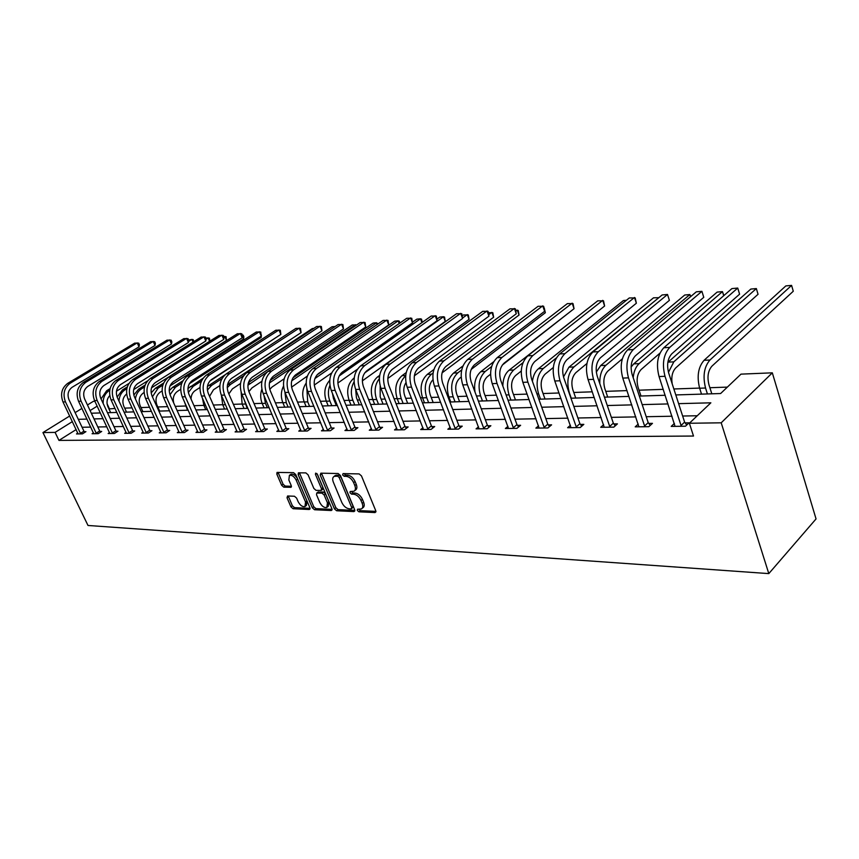 <?xml version="1.0" encoding="UTF-8"?>
<svg xmlns="http://www.w3.org/2000/svg" width="859" height="859" viewBox="0 0 859 859"><rect width="100%" height="100%" fill="white"/><g stroke="black" fill="none" stroke-linecap="round" stroke-linejoin="round"><path stroke-width="1.29" d="M357.323 510.439L358.922 511.814L375.007 512.565L375.748 510.718L361.467 475.897L359.137 473.91L343.074 473.599L342.591 474.93L344.201 476.305L346.252 476.348C349.323 476.777 351.771 478.882 353.618 482.629L354.81 485.528C355.862 488.352 355.572 490.253 353.962 491.251L350.171 491.52L349.989 492.765L351.589 494.14L353.65 494.204C356.721 494.677 359.169 496.781 360.995 500.507L362.187 503.374C363.207 506.134 362.928 508.002 361.349 508.979L357.505 509.226L357.323 510.439M358.729 509.204L360.361 510.665L375.931 511.373M343.987 473.62L345.662 475.177L347.712 475.22L346.252 476.348M351.395 491.488L353.038 493.002L355.1 493.066L353.65 494.204M287.582 495.987L287.013 497.748L290.943 506.874L293.08 508.732L309.272 509.494L309.884 507.733L295.732 474.544L293.553 472.654L277.027 472.429L276.834 474.157L281.645 485.303L283.781 487.171L291.04 487.3L291.233 485.582L288.849 480.02L289.397 475.371C291.92 474.866 294.197 476.477 296.226 480.202L305.536 502.021L304.999 506.542C302.465 507.046 300.188 505.436 298.159 501.72L296.613 498.113L294.454 496.244L287.582 495.987M76.15 429.564L58.949 440.399L55.094 432.388L42.95 432.571L88.005 525.472L768.805 573.608L816.05 518.922L772.316 372.827L740.984 374.137L720.615 393.529L675.797 394.936M58.949 440.399L693.503 436.039L689.369 423.262L721.195 422.811L768.805 573.608M334.43 508.85L336.653 510.772L353.962 511.588L354.67 509.763L340.411 475.457L338.135 473.513L320.858 473.18L320.214 475.048L334.43 508.85L335.858 507.712L338.092 509.645L354.842 510.407M331.252 510.525L314.512 509.741L312.332 507.841L298.17 474.597L298.384 472.837L305.858 472.89L308.07 474.802L313.857 488.449L316.058 490.36L321.245 490.435L321.481 488.685L315.446 474.383L315.618 473.137L317.454 474.426L331.907 508.732L331.252 510.525L332.079 509.87M697.261 415.756L682.637 416.024M672.039 416.228L646.226 416.712M635.843 416.905L611.34 417.356M601.16 417.549L577.892 417.989M567.917 418.172L545.798 418.591M536.016 418.773L514.971 419.16M505.371 419.342L485.346 419.718M475.929 419.89L456.848 420.255M447.593 420.427L429.414 420.77M420.33 420.931L402.978 421.264M394.056 421.425L377.509 421.737M368.736 421.898L352.931 422.198M344.309 422.36L329.212 422.639M320.74 422.8L306.298 423.068M297.966 423.229L284.168 423.487M275.964 423.637L262.757 423.884M254.683 424.035L242.045 424.271M234.099 424.421L221.998 424.647M214.181 424.797L202.584 425.012M194.875 425.162L183.762 425.366M176.181 425.506L165.519 425.71M158.045 425.849L147.834 426.043M140.468 426.171L130.665 426.354M123.406 426.493L113.989 426.676M106.838 426.805L97.808 426.977M90.753 427.106L82.077 427.267M674.39 423.412L671.212 426.397L685.482 426.214L689.058 422.821L685.171 422.875M638.248 424.078L635.209 426.848L648.867 426.676L652.464 423.358L648.749 423.412M603.63 424.7L600.709 427.288L613.809 427.127L617.428 423.874L613.863 423.927M570.43 425.28L567.627 427.707L580.19 427.546L583.83 424.367L580.416 424.41M538.561 425.839L535.876 428.115L547.935 427.954L551.596 424.84L548.31 424.883M507.959 426.354L505.371 428.501L516.957 428.351L520.629 425.291L517.483 425.334M478.538 426.859L476.058 428.866L487.193 428.727L490.876 425.731L487.848 425.774M450.245 427.32L447.84 429.232L458.566 429.092L462.249 426.15L459.34 426.193M422.993 427.771L420.685 429.575L431.014 429.446L434.697 426.547L431.884 426.59M396.751 428.201L394.517 429.908L404.471 429.779L408.154 426.934L405.448 426.977M371.442 428.609L369.295 430.219L378.883 430.101L382.566 427.31L379.957 427.353M347.025 428.995L344.953 430.531L354.219 430.413L357.892 427.675L355.368 427.707M323.467 429.371L321.459 430.831L330.404 430.713L334.065 428.029L331.638 428.061M300.704 429.725L298.771 431.121L307.404 431.014L311.065 428.362L308.714 428.394M278.703 430.069L276.834 431.401L285.177 431.293L288.828 428.684L286.562 428.716M257.432 430.402L255.617 431.669L263.702 431.562L267.332 429.006L265.141 429.038M236.848 430.713L235.098 431.927L242.914 431.83L246.533 429.307L244.418 429.339M216.93 431.014L215.222 432.184L222.792 432.088L226.411 429.597L224.349 429.629M197.624 431.315L195.981 432.421L203.315 432.335L206.912 429.887L204.914 429.919M178.919 431.594L177.33 432.657L184.438 432.571L188.014 430.166L186.081 430.187M160.794 431.862L159.248 432.893L166.131 432.807L169.695 430.434L167.827 430.456M143.206 432.131L141.703 433.108L148.392 433.022L151.936 430.692L150.121 430.724M126.133 432.378L124.684 433.323L131.169 433.247L134.702 430.95L132.93 430.971M109.565 432.625L108.148 433.537L114.451 433.462L117.962 431.186L116.255 431.218M93.47 432.861L92.096 433.741L98.216 433.666L101.706 431.433L100.041 431.454M77.836 433.097L76.494 433.935L82.443 433.859L85.921 431.658L84.3 431.68M727.358 387.108L709.888 387.72M699.591 388.085L673.853 388.977M663.245 389.352L639.042 390.19M626.995 390.609L605.756 391.35M592.291 391.822L573.791 392.466M559.016 392.982L543.071 393.54M527.104 394.098L513.51 394.571M496.459 395.161L485.056 395.559M467.006 396.192L457.643 396.514M448.806 396.826L447.926 396.858M438.691 397.18L431.218 397.438M422.531 397.738L420.502 397.814M411.429 398.125L405.727 398.329M397.191 398.63L394.098 398.737M385.186 399.048L381.128 399.188M372.731 399.478L368.64 399.618M359.878 399.929L357.355 400.015M349.098 400.305L344.094 400.477M335.482 400.777L334.387 400.82M326.27 401.099L320.407 401.303M304.183 401.872L297.525 402.098M282.826 402.613L275.417 402.871M262.145 403.333L254.049 403.612M242.109 404.031L233.38 404.342M222.706 404.707L213.376 405.04M203.884 405.362L194.005 405.706M185.63 406.006L175.225 406.361M167.666 406.629L157.809 406.973M149.584 407.263L141.016 407.563M132.05 407.875L124.684 408.132M115.031 408.465L108.932 408.927M87.457 404.986L93.341 401.346L94.877 401.282M109.361 408.659L107.074 403.741M81.927 408.422L75.13 412.631M69.686 416.003L42.95 432.571M72.371 421.619L55.094 432.388M689.369 423.262L710.855 402.817L678.621 403.655M668.012 403.934L642.188 404.61M631.794 404.879L607.281 405.523M597.102 405.781L573.823 406.393M563.848 406.651L541.718 407.23M531.936 407.488L510.89 408.036M501.291 408.283L481.265 408.809M471.849 409.056L452.768 409.55M443.523 409.797L425.334 410.269M416.261 410.505L398.92 410.956M389.997 411.193L373.45 411.622M364.688 411.848L348.883 412.256M340.271 412.481L325.185 412.878M316.713 413.104L302.282 413.48M293.961 413.694L280.163 414.049M271.97 414.263L258.774 414.607M250.71 414.822L238.083 415.155M230.148 415.359L218.046 415.67M210.24 415.874L198.654 416.175M190.956 416.379L179.853 416.669M172.283 416.862L161.642 417.141M154.169 417.334L143.968 417.603M136.613 417.796L126.821 418.054M119.573 418.236L110.177 418.483M103.026 418.677L94.007 418.913M86.963 419.095L78.309 419.321M721.195 422.811L772.316 372.827M91.333 413.222L100.342 412.943M107.482 412.717L116.867 412.427M124.115 412.202L133.897 411.891M141.241 411.665L151.442 411.343M158.904 411.107L169.534 410.774M177.104 410.538L188.196 410.194M195.884 409.958L207.459 409.593M215.265 409.346L227.356 408.97M235.28 408.723L247.907 408.326M255.961 408.068L269.157 407.66M277.339 407.402L291.126 406.973M299.458 406.715L313.879 406.264M322.34 405.996L337.426 405.523M346.037 405.255L361.832 404.761M370.594 404.482L387.13 403.966M396.053 403.687L413.383 403.15M422.467 402.86L440.646 402.291M449.891 402.001L468.971 401.411M478.388 401.11L498.413 400.487M508.013 400.187L529.058 399.521M538.851 399.22L560.97 398.522M570.956 398.211L594.235 397.481M604.425 397.169L628.938 396.396M639.332 396.074L665.177 395.269M97.164 406.157L90.088 410.57M362.133 508.345L362.788 507.819C364.366 506.853 364.646 504.985 363.625 502.214L362.187 503.374M355.1 493.066C358.171 493.538 360.619 495.632 362.444 499.358L363.625 502.214M354.735 490.639L355.411 490.102C357.022 489.115 357.312 487.203 356.27 484.39L354.81 485.528M347.712 475.22C350.783 475.65 353.232 477.744 355.078 481.491L356.27 484.39M321.481 473.191L335.858 507.712M351.234 508.872L351.718 507.594L339.219 477.529L337.619 476.165L334.13 476.391C332.53 477.389 332.261 479.301 333.324 482.114L341.861 502.547C343.664 506.209 346.08 508.281 349.087 508.775L351.234 508.872M351.718 508.678L353.156 506.445L351.718 507.594M334.87 475.832L339.08 475.038L340.679 476.401L353.156 506.445M332.089 509.366L315.94 508.625L314.512 509.741M299.426 472.772L313.76 506.735L315.94 508.625M321.459 490.264L322.694 489.319L322.93 487.568L317.186 473.953M319.816 502.515C321.867 506.316 324.219 507.948 326.839 507.422L327.44 502.837L324.165 495.042L321.942 493.13L316.756 493.045L316.531 494.773L319.816 502.515M327.429 506.96L328.278 506.295L328.879 501.71L327.44 502.837M317.991 492.1L323.381 492.014L325.604 493.936L328.879 501.71M305.536 506.123L306.427 505.436L306.974 500.915L305.536 502.021M290.342 474.673L290.857 474.297C293.381 473.781 295.657 475.392 297.676 479.118L306.974 500.915M278.08 472.364L283.083 484.229L285.22 486.087L291.426 486.269M288.248 496.008L292.371 505.779L294.497 507.648L310.067 508.356M711.81 393.809L708.976 384.821C707.032 376.951 708.009 370.734 711.907 366.181L793.276 291.244L791.59 285.392L709.964 360.007C704.09 366.825 702.619 376.167 705.55 388.021L707.419 393.937M793.276 291.244L791.59 285.392L785.845 285.907L704.069 360.308C698.184 367.104 696.713 376.414 699.634 388.225L701.513 394.131M681.606 426.268L681.047 425.484L684.612 422.102L668.678 373.021C666.605 364.871 667.658 358.461 671.824 353.79L739.588 294.186L737.741 288.055L669.762 347.39C663.481 354.38 661.892 364.012 665.016 376.296L681.047 425.484M739.588 294.186L737.741 288.055L731.9 288.592L663.814 347.745C657.522 354.713 655.932 364.313 659.057 376.553L675.056 426.343M684.612 422.102L686.717 425.044M672.21 383.909C671.126 376.929 672.307 371.582 675.765 367.888L758.046 294.293L756.349 288.57L673.821 361.843L668.463 372.334M673.821 361.843L668.162 362.133L750.83 289.064L756.349 288.57L758.046 294.293M640.986 396.02L638.108 387.409C636.154 379.871 637.153 373.912 641.115 369.531L659.948 353.135M723.707 295.711L722.451 291.62L723.858 295.571M639.16 363.615L633.738 363.883L717.147 292.092L722.451 291.62L639.16 363.615C635.843 366.653 633.845 371.335 633.19 377.659M633.738 363.883L631.097 367.04M645.152 426.73L644.604 425.967L648.212 422.649L632.181 374.653C630.109 366.675 631.172 360.393 635.37 355.83L703.768 297.321L701.91 291.33L633.298 349.559C626.963 356.41 625.363 365.848 628.487 377.853L644.604 425.967M703.768 297.321L701.91 291.33L696.305 291.835L627.596 349.903C621.261 356.732 619.65 366.127 622.786 378.1L638.881 426.805M648.212 422.649L650.209 425.441M610.244 427.17L609.707 426.418L613.337 423.176L597.241 376.199C595.158 368.393 596.232 362.251 600.462 357.773L669.386 300.339L667.518 294.465L598.379 351.653C592.001 358.364 590.38 367.598 593.526 379.345L609.707 426.418M669.386 300.339L667.518 294.465L662.128 294.959L592.914 351.975C586.536 358.665 584.915 367.867 588.061 379.581L604.231 427.245M613.337 423.176L615.237 425.839M607.71 397.062L604.833 388.633C602.857 381.235 603.866 375.394 607.861 371.099L622.335 358.815M690.518 296.72L689.841 294.551L690.851 296.452M605.896 365.311L600.688 365.569L684.73 295.013L689.841 294.551L605.896 365.311C601.611 369.327 599.582 375.458 599.807 383.683M600.688 365.569L596.307 372.108M575.745 398.061L572.856 389.803C570.891 382.556 571.911 376.833 575.917 372.613L586.944 363.475M658.585 297.88L573.952 366.933C567.906 373.257 566.371 381.858 569.334 392.756L571.246 398.2M658.832 297.676L653.506 297.826L568.948 367.19L563.504 376.918M545.025 399.027L542.136 390.92C540.161 383.823 541.181 378.207 545.207 374.073L553.325 367.491M556.321 357.956L543.232 368.5C537.165 374.707 535.619 383.146 538.593 393.83L540.515 399.167M626.426 300.263L623.409 300.543L538.421 368.747C535.2 371.475 533.192 375.662 532.419 381.31M576.765 427.589L576.249 426.859L579.889 423.68L563.751 377.692C561.668 370.057 562.752 364.033 567.004 359.642L636.358 303.238L634.479 297.482L564.911 353.65C558.5 360.232 556.879 369.273 560.025 380.773L576.249 426.859M636.358 303.238L635.22 297.955L629.303 297.955L559.681 353.962C553.26 360.522 551.628 369.531 554.785 380.999L571.01 427.664M579.889 423.68L581.715 426.214M544.649 427.997L544.134 427.288L547.795 424.174L531.635 379.12C529.541 371.636 530.637 365.741 534.899 361.435L604.607 306.019L602.717 300.382L532.805 355.562C526.374 362.026 524.731 370.884 527.888 382.137L544.134 427.288M604.607 306.019L603.523 300.833L597.735 300.833L527.78 355.862C521.349 362.305 519.706 371.131 522.863 382.352L539.119 428.072M547.795 424.174L549.535 426.59M513.811 428.394L513.306 427.685L516.978 424.636L500.797 380.494C498.703 373.16 499.798 367.384 504.083 363.153L574.048 308.703L572.158 303.173L501.989 357.408C495.536 363.744 493.893 372.419 497.039 383.458L513.306 427.685M574.048 308.703L573.028 303.614L567.359 303.614L497.157 357.688C490.714 364.012 489.061 372.666 492.207 383.662L508.496 428.458M516.978 424.636L518.643 426.955M515.475 399.95L512.576 392.005C510.6 385.047 511.631 379.528 515.668 375.469L521.241 371.045M523.002 362.659L513.693 370.004C507.605 376.092 506.048 384.381 509.033 394.861L510.944 400.09M594.847 303.109L509.065 370.24C505.06 373.686 502.987 378.948 502.826 386.035M484.165 428.77L483.671 428.083L487.354 425.087L471.172 381.804C469.078 374.621 470.174 368.962 474.469 364.807L544.627 311.28L542.727 305.858L472.375 359.169C465.911 365.386 464.257 373.912 467.403 384.725L483.671 428.083M544.627 311.28L543.661 306.287L538.11 306.276L467.736 359.449C461.272 365.655 459.619 374.137 462.765 384.918L479.054 428.834M487.354 425.087L488.943 427.299M487.021 400.842L484.122 393.046C482.146 386.217 483.177 380.805 487.225 376.811L490.553 374.223M491.606 366.535L485.249 371.453C479.15 377.434 477.593 385.562 480.568 395.849L482.479 400.981M502.236 365.129L572.405 309.981M493.657 361.757L480.793 371.689C475.65 376.339 473.728 383.135 475.016 392.091M455.646 429.124L455.163 428.458L458.846 425.516L442.675 383.071C440.592 376.038 441.698 370.476 445.982 366.396L516.28 313.771L514.38 308.445L443.899 360.866C437.424 366.976 435.771 375.329 438.917 385.938L455.163 428.458M516.28 313.771L515.368 308.853L509.935 308.853L439.432 361.134C432.968 367.222 431.304 375.555 434.45 386.12L450.728 429.189M458.846 425.516L460.381 427.642M459.608 401.701L456.709 394.045C454.733 387.345 455.775 382.03 459.833 378.11L461.154 377.101M462.947 365.955L453.552 373.074C447.442 378.937 445.885 386.894 448.849 396.955L450.771 401.98M461.712 369.928L457.847 372.849C451.748 378.733 450.18 386.711 453.155 396.804L455.066 401.84M471.183 369.434L545.336 312.74L544.574 310.55M544.273 308.037L545.336 312.74M428.201 429.479L427.728 428.813L431.411 425.924L415.262 384.295C413.179 377.391 414.285 371.926 418.58 367.931L488.943 316.166L487.042 310.947L416.486 362.509C410.022 368.511 408.358 376.704 411.493 387.098L427.728 428.813M488.943 316.166L488.084 311.334L482.747 311.334L412.191 362.766C405.727 368.747 404.063 376.918 407.198 387.291L423.466 429.532M431.411 425.924L432.882 427.975M433.183 402.527L430.284 395.011C428.373 388.805 429.253 383.715 432.947 379.742M433.924 369.477L427.288 374.406C421.178 380.172 419.611 387.989 422.585 397.867L424.496 402.796M433.108 372.946L431.433 374.202C425.334 379.979 423.755 387.817 426.73 397.717L428.641 402.667M442.084 372.849L519.061 315.017L517.301 310.088L516.119 310.969M515.851 310.228L518.213 310.464L519.061 315.017M401.765 429.811L401.293 429.167L404.976 426.332L388.869 385.466C386.786 378.69 387.892 373.332 392.176 369.402L462.572 318.474L460.671 313.352L390.093 364.087C383.629 369.982 381.965 378.024 385.1 388.225L401.293 429.167M462.572 318.474L461.755 313.728L456.526 313.728L385.959 364.334C379.495 370.208 377.831 378.228 380.956 388.408L397.202 429.876M404.976 426.332L406.393 428.297M407.681 403.322L404.793 395.945C403.139 391.103 403.515 386.679 405.931 382.684M406.221 372.57L401.958 375.705C395.849 381.364 394.281 389.052 397.234 398.748L399.145 403.59M405.695 375.694C399.789 381.45 398.308 389.084 401.239 398.608L403.15 403.462M414.36 375.812L493.646 317.229L491.885 312.386L488.878 314.587M488.567 312.676L492.841 312.74L493.646 317.229M376.274 430.134L375.823 429.5L379.495 426.719L363.421 386.604C361.349 379.946 362.455 374.685 366.739 370.82L437.102 320.708L435.212 315.672L364.667 365.601C358.203 371.399 356.539 379.302 359.663 389.31L375.823 429.5M437.102 320.708L436.34 316.048L431.207 316.037L360.673 365.837C354.219 371.614 352.555 379.495 355.669 389.481L371.872 430.187M379.495 426.719L380.87 428.609M383.071 404.095L380.193 396.847L380.161 386.002M379.699 375.362L377.498 376.951C371.399 382.523 369.821 390.072 372.774 399.596L374.674 404.353M379.345 378.604C374.868 384.521 373.966 391.479 376.639 399.456L378.54 404.235M387.817 378.465L469.068 319.355L467.307 314.598L462.561 318.034M462.464 315.65L463.441 314.942L468.305 314.952L469.068 319.355M351.696 430.445L351.245 429.822L354.917 427.084L338.886 387.688C336.825 381.16 337.931 375.995 342.204 372.194L412.503 322.866L410.613 317.916L340.132 367.061C333.689 372.763 332.025 380.526 335.139 390.362L351.245 429.822M412.503 322.866L411.783 318.281L406.747 318.27L336.288 367.298C329.845 372.978 328.181 380.72 331.284 390.523L347.444 430.499M354.917 427.084L356.238 428.909M359.309 404.836L356.431 397.717L355.68 389.492L359.663 389.31M354.23 377.896L353.865 378.153C347.777 383.629 346.198 391.06 349.151 400.423L351.041 405.094M354.058 381.858C350.912 387.57 350.515 393.712 352.877 400.283L354.778 404.976M362.337 380.87L445.273 321.416L443.523 316.735L364.678 372.924M437.102 318.979L439.787 317.078L443.523 316.735L444.554 317.078L445.273 321.416M327.966 430.746L327.526 430.134L331.198 427.449L315.221 388.74C313.159 382.33 314.265 377.251 318.528 373.515L388.73 324.949L386.84 320.096L316.466 368.479C310.035 374.084 308.37 381.707 311.473 391.36L327.526 430.134M388.73 324.949L388.053 320.439L383.103 320.428L312.751 368.704C306.33 374.288 304.666 381.89 307.758 391.521L323.864 430.799M331.198 427.449L332.465 429.199M336.331 405.555L333.464 398.555L332.444 393.347M329.727 380.387C324.681 386.035 323.542 392.982 326.313 401.207L328.202 405.813M329.899 385.326C327.891 390.512 327.902 395.774 329.92 401.089L331.81 405.695M337.845 383.06L357.355 369.273M421.93 322.597L420.491 318.807L421.554 319.14L422.241 322.372M412.513 322.189L416.862 319.14L420.491 318.807L339.122 375.984M305.052 431.035L304.623 430.434L308.274 427.793L292.361 389.761C290.31 383.458 291.416 378.465 295.668 374.792L365.741 326.968L363.851 322.189L293.617 369.842C287.207 375.351 285.542 382.856 288.624 392.338L304.623 430.434M365.741 326.968L365.086 322.522L360.232 322.522L290.02 370.057C283.62 375.555 281.956 383.028 285.038 392.488L301.09 431.089M308.274 427.793L309.508 429.489M306.137 383.157C302.368 388.773 301.734 395.043 304.236 401.98L306.115 406.5M306.856 388.837L307.726 401.862L309.605 406.393M314.265 385.079L331.649 372.956M399.21 323.521L398.168 320.826L399.274 321.148L399.972 322.995M317.035 374.846L394.657 321.137L398.168 320.826L314.909 378.551M282.912 431.325L282.482 430.724L286.133 428.126L270.274 390.748C268.233 384.542 269.339 379.635 273.581 376.017L343.482 328.922L341.603 324.219L271.53 371.163C265.141 376.586 263.488 383.952 266.558 393.282L282.482 430.724M343.482 328.922L342.87 324.552L338.102 324.541L268.062 371.367C261.673 376.779 260.019 384.134 263.09 393.422L279.078 431.368M286.133 428.126L287.325 429.768M283.502 386.174C280.882 391.457 280.668 396.976 282.869 402.721L284.748 407.177M284.909 392.176L286.251 402.603L288.13 407.069M291.577 387.162L307.372 376.049M377.208 324.477L376.543 322.769L378.003 323.929M292.898 377.896L373.139 323.07L376.543 322.769L291.727 380.827M261.501 431.594L261.082 431.003L264.712 428.448L248.927 391.693C246.898 385.605 248.004 380.773 252.224 377.208L321.942 330.812L320.063 326.184L250.184 372.43C243.816 377.767 242.163 385.025 245.223 394.184L261.082 431.003M321.942 330.812L321.363 326.506L316.681 326.495L246.834 372.634C240.466 377.96 238.813 385.186 241.873 394.335L257.797 431.637M264.712 428.448L265.861 430.037M261.845 389.299C260.191 394.034 260.309 398.748 262.188 403.44L264.057 407.821M263.949 395.441L265.463 403.333L267.332 407.714M269.79 389.385L272.099 386.99L284.179 378.776M355.884 325.464L355.562 324.659L269.436 382.953M356.657 324.949L352.254 324.96L270.188 380.354M240.788 431.852L240.37 431.282L243.999 428.759L228.279 392.606C226.261 386.614 227.356 381.868 231.576 378.368L301.069 332.637L299.2 328.095L229.546 373.665C223.2 378.916 221.547 386.056 224.586 395.065L240.37 431.282M301.069 332.637L300.521 328.396L295.915 328.396L226.293 373.858C219.958 379.098 218.304 386.217 221.343 395.204L237.202 431.905M243.999 428.759L245.105 430.295M241.154 392.391L242.163 404.138L244.02 408.444M244.01 399.285L247.188 408.347M248.906 391.64L251.945 387.946L261.92 381.246M267.654 371.657L247.929 385.24M335.182 326.495L332.003 326.774L248.466 382.534M220.742 432.109L220.323 431.54L223.941 429.071L208.308 393.497C206.289 387.602 207.384 382.931 211.582 379.485L280.839 334.419L278.982 329.942L209.564 374.857C203.239 380.032 201.597 387.055 204.625 395.924L220.323 431.54M280.839 334.419L280.335 330.243L275.803 330.232L206.418 375.05C200.104 380.204 198.461 387.205 201.489 396.053L217.263 432.152M223.941 429.071L225.015 430.552M221.386 395.301L222.749 404.814L224.607 409.056M228.848 393.916L232.413 388.869L240.499 383.501M243.548 375.812L230.491 384.445L227.238 387.667M313.76 328.417L312.343 328.546L227.571 384.499M201.317 432.356L200.92 431.798L204.506 429.36L188.959 394.356C186.951 388.558 188.046 383.962 192.223 380.558L261.233 336.137L259.375 331.724L190.215 376.017C183.923 381.106 182.28 388.021 185.297 396.74L200.92 431.798M261.233 336.137L260.749 332.025L256.293 332.014L187.165 376.199C180.884 381.278 179.241 388.171 182.248 396.869L197.957 432.399M204.506 429.36L205.559 430.799M202.445 398.222L203.927 405.469L205.773 409.646M209.553 396.343L213.483 389.771L219.861 385.573M221.987 378.594L211.572 385.412L207.363 390.126M224.994 374.846L207.416 386.443M182.505 432.592L182.108 432.045L185.684 429.64L170.211 395.194C168.224 389.481 169.309 384.961 173.464 381.611L242.206 337.802L240.359 333.464L171.467 377.133C165.207 382.158 163.575 388.955 166.571 397.545L182.108 432.045M242.206 337.802L242.485 335.482L241.744 333.743L237.363 333.743L168.514 377.305C162.265 382.319 160.633 389.106 163.618 397.663L179.241 432.635M185.684 429.64L186.704 431.046M184.395 401.668L187.52 410.215M191.042 399.059C191.149 395.301 192.502 392.499 195.122 390.641L199.932 387.506M209.757 381.106L279.207 335.472M201.478 380.999L193.211 386.346L188.314 392.509M203.068 378.25L187.938 388.547M164.262 432.829L163.865 432.281L167.43 429.919L152.043 395.999C150.067 390.383 151.152 385.927 155.286 382.62L223.737 339.423L221.901 335.15L153.299 378.218C147.072 383.168 145.439 389.868 148.414 398.318L163.865 432.281M223.737 339.423L224.038 337.136L223.308 335.429L218.991 335.418L150.443 378.389C144.215 383.329 142.583 390.007 145.558 398.436L161.105 432.861M167.43 429.919L168.428 431.282M173.679 402.925C172.595 397.985 173.797 394.174 177.298 391.479L180.691 389.299M189.324 383.726L261.233 337.383L260.814 336.406M261.361 334.946L261.233 337.383M181.786 383.157L175.408 387.248L170.018 394.732M182.881 380.805L172.595 387.398L169.191 390.738M146.567 433.054L146.18 432.517L149.734 430.187L134.423 396.783C132.458 391.253 133.542 386.861 137.655 383.608L205.816 340.991L203.98 336.782L135.679 379.27C129.484 384.145 127.862 390.748 130.815 399.059L146.18 432.517M205.816 340.991L206.139 338.736L205.408 337.05L201.156 337.039L132.909 379.431C126.713 384.295 125.092 390.877 128.045 399.177L143.507 433.086M149.734 430.187L150.69 431.508M159.677 411.085L156.918 405.008C155.049 399.693 156.07 395.451 159.989 392.305L162.072 390.974M170.018 385.895L243.612 338.908L242.41 336.084M242.27 334.967L243.183 335.15L243.87 336.76L243.612 338.908M162.834 385.133L158.11 388.128L152.408 396.804M163.639 383.039L155.382 388.268L151.152 392.939M129.408 433.269L129.022 432.743L132.554 430.445L117.339 397.545C115.385 392.091 116.459 387.763 120.55 384.564L188.4 342.526L186.575 338.371L118.585 380.29C112.422 385.1 110.811 391.597 113.742 399.789L129.022 432.743M188.4 342.526L188.733 340.293L188.014 338.639L183.826 338.629L115.89 380.451C109.737 385.251 108.116 391.736 111.058 399.907L126.423 433.301M132.554 430.445L133.489 431.733M142.873 411.611L140.124 405.631C138.267 400.38 139.287 396.203 143.185 393.1L144.065 392.542M151.506 387.828L226.475 340.4L224.779 336.438L223.963 336.943M223.78 336.524L226.067 336.685L226.475 340.4M144.537 386.958L141.316 388.987C138.052 391.167 136.076 394.474 135.4 398.909M145.15 385.047L138.664 389.127L133.811 395.065M112.744 433.484L112.368 432.957L115.879 430.703L100.75 398.286C98.806 392.917 99.869 388.655 103.95 385.487L171.467 344.008L169.663 339.917L101.996 381.278C95.864 386.024 94.254 392.423 97.174 400.498L112.368 432.957M171.467 344.008L171.832 341.807L171.113 340.175L166.99 340.164L99.386 381.439C93.255 386.163 91.645 392.552 94.565 400.605L109.845 433.516M115.879 430.703L116.781 431.948M126.531 412.127L123.803 406.221C121.989 401.207 122.923 397.137 126.627 394.023M133.671 389.589L147.63 380.838M209.575 341.324L208.103 337.931L209.413 338.178L209.897 341.12M205.87 338.135L208.103 337.931L206.063 339.208M126.853 388.655L124.995 389.825C121.323 392.295 119.315 396.053 118.982 401.089M127.315 386.894L122.418 389.954L117.125 397.062M96.552 433.688L96.187 433.172L99.676 430.939L84.644 398.995C82.711 393.712 83.774 389.503 87.822 386.389L155.017 345.447L153.213 341.42L85.879 382.244C79.78 386.915 78.18 393.229 81.09 401.185L96.187 433.172M155.017 345.447L155.393 343.278L154.674 341.667L150.626 341.657L83.344 382.395C77.246 387.055 75.656 393.358 78.556 401.293L93.749 433.72M99.676 430.939L100.567 432.163M110.661 412.621L107.944 406.801C106.269 402.517 106.87 398.769 109.748 395.58M116.448 391.221L128.914 383.458M193.05 342.075L191.879 339.402L193.211 339.638L193.812 341.603M188.636 340.057L191.879 339.402L188.561 341.452M109.748 390.244L109.125 390.63C104.981 393.486 102.994 397.76 103.166 403.472M110.092 388.612L106.623 390.759L101.04 398.909M80.832 433.881L80.467 433.376L83.935 431.186L68.988 399.693C67.077 394.485 68.129 390.34 72.167 387.259L139.018 346.853L137.225 342.881L70.234 383.178C64.167 387.785 62.578 394.013 65.467 401.851L80.467 433.376M139.018 346.853L139.405 344.706L138.696 343.128L134.702 343.117L67.764 383.329C61.708 387.924 60.119 394.131 62.997 401.958L78.094 433.924M83.935 431.186L84.805 432.367M360.361 510.665L358.922 511.814M345.662 475.177L344.201 476.305M353.038 493.002L351.589 494.14M362.444 499.358L360.995 500.507M355.078 481.491L353.618 482.629M375.92 511.824L375.007 512.565M321.674 473.943L320.214 475.048M354.842 510.88L353.962 511.588M338.092 509.645L336.653 510.772M340.679 476.401L339.219 477.529M339.08 475.038L337.619 476.165M336.943 474.995L335.482 476.122M313.76 506.735L312.332 507.841M299.619 473.502L298.17 474.597M322.93 487.568L321.481 488.685M316.713 473.438L315.446 474.383M325.604 493.936L324.165 495.042M323.381 492.014L321.942 493.13M318.614 491.853L317.164 492.969M297.676 479.118L296.226 480.202M291.405 486.806L290.653 487.375M285.22 486.087L283.781 487.171M283.083 484.229L281.645 485.303M278.284 473.084L276.834 474.157M310.067 508.882L309.272 509.494M294.497 507.648L293.08 508.732M292.371 505.779L290.943 506.874M288.441 496.663L287.013 497.748M705.55 388.021L699.634 388.225M709.964 360.007L704.069 360.308M665.016 376.296L659.057 376.553M669.762 347.39L663.814 347.745M628.487 377.853L622.786 378.1M633.298 349.559L627.596 349.903M593.526 379.345L588.061 379.581M598.379 351.653L592.914 351.975M573.952 366.933L568.948 367.19M538.593 393.83L536.929 393.884M543.232 368.5L538.421 368.747M560.025 380.773L554.785 380.999M564.911 353.65L559.681 353.962M527.888 382.137L522.863 382.352M532.805 355.562L527.78 355.862M497.039 383.458L492.207 383.662M501.989 357.408L497.157 357.688M509.033 394.861L506.101 394.957M513.693 370.004L509.065 370.24M467.403 384.725L462.765 384.918M472.375 359.169L467.736 359.449M480.568 395.849L476.477 395.988M485.249 371.453L480.793 371.689M438.917 385.938L434.45 386.12M443.899 360.866L439.432 361.134M453.155 396.804L448.849 396.955M457.847 372.849L453.552 373.074M411.493 387.098L407.198 387.291M416.486 362.509L412.191 362.766M426.73 397.717L422.585 397.867M431.433 374.202L427.288 374.406M385.1 388.225L380.956 388.408M390.093 364.087L385.959 364.334M401.239 398.608L397.234 398.748M405.716 375.512L401.958 375.705M364.667 365.601L360.673 365.837M376.639 399.456L372.774 399.596M379.474 376.843L377.498 376.951M335.139 390.362L331.284 390.523M340.132 367.061L336.288 367.298M352.877 400.283L349.151 400.423M311.473 391.36L307.758 391.521M316.466 368.479L312.751 368.704M329.92 401.089L326.313 401.207M288.624 392.338L285.038 392.488M293.617 369.842L290.02 370.057M307.726 401.862L304.236 401.98M266.558 393.282L263.09 393.422M271.53 371.163L268.062 371.367M286.251 402.603L282.869 402.721M245.223 394.184L241.873 394.335M250.184 372.43L246.834 372.634M265.463 403.333L262.188 403.44M270.156 382.416L269.533 382.448M224.586 395.065L221.343 395.204M229.546 373.665L226.293 373.858M245.33 404.031L242.163 404.138M250.012 383.447L248.197 383.543M204.625 395.924L201.489 396.053M209.564 374.857L206.418 375.05M225.498 404.718L222.749 404.814M230.491 384.445L227.549 384.596M185.297 396.74L182.248 396.869M190.215 376.017L187.165 376.199M205.612 405.405L203.927 405.469M211.572 385.412L208.597 385.562M166.571 397.545L163.618 397.663M171.467 377.133L168.514 377.305M186.36 406.082L185.684 406.103M193.211 386.346L190.322 386.486M148.414 398.318L145.558 398.436M153.299 378.218L150.443 378.389M175.408 387.248L172.595 387.398M130.815 399.059L128.045 399.177M135.679 379.27L132.909 379.431M158.11 388.128L155.382 388.268M113.742 399.789L111.058 399.907M118.585 380.29L115.89 380.451M141.316 388.987L138.664 389.127M97.174 400.498L94.565 400.605M101.996 381.278L99.386 381.439M124.995 389.825L122.418 389.954M81.09 401.185L78.556 401.293M85.879 382.244L83.344 382.395M109.125 390.63L106.623 390.759M65.467 401.851L62.997 401.958M70.234 383.178L67.764 383.329M335.59 475.274L334.13 476.391M318.195 491.939L316.756 493.045M290.857 474.297L289.397 475.371"/></g></svg>
